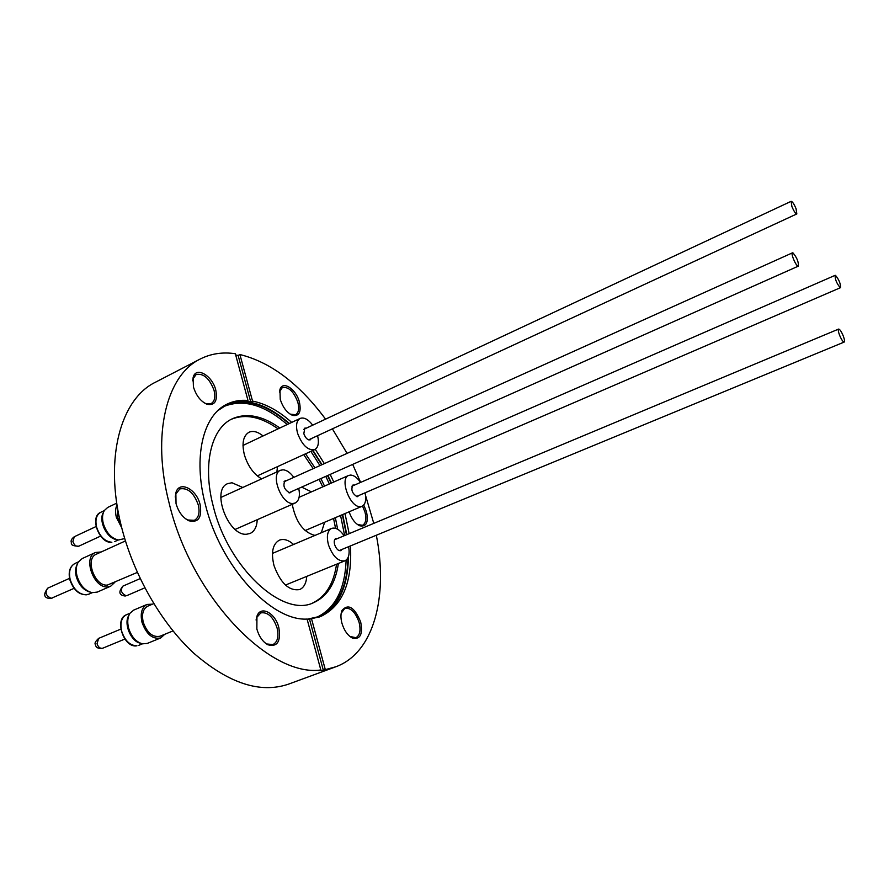 <?xml version="1.0" encoding="UTF-8"?>
<svg xmlns="http://www.w3.org/2000/svg" width="889" height="889" viewBox="0 0 889 889"><rect width="100%" height="100%" fill="white"/><g stroke="black" fill="none" stroke-linecap="round" stroke-linejoin="round"><path stroke-width="1.33" d="M153.753 603.631L147.785 606.154C143.029 608.776 141.518 614.132 143.251 622.211C147.141 632.946 152.73 637.613 160.02 636.224L172.988 630.934M147.052 604.442L133.717 610.098L130.038 613.199C127.605 617.033 127.116 621.944 128.561 627.934C131.316 636.713 135.961 642.014 142.484 643.836L147.263 643.425L160.687 637.958C152.564 639.502 146.341 634.29 142.007 622.333C140.084 613.332 141.762 607.376 147.052 604.442L152.508 604.153M164.776 634.29L160.687 637.958M306.738 576.383C306.272 583.24 303.916 587.629 299.671 589.551C289.125 591.241 280.568 583.273 274.023 565.66C270.867 552.525 272.645 544.024 279.368 540.168C283.713 538.523 288.458 539.956 293.603 544.468M348.61 546.679C349.91 554.091 348.677 558.803 344.91 560.815C338.309 561.792 332.842 556.514 328.508 544.979C326.341 536.378 327.352 530.855 331.53 528.422C335.62 527.177 339.809 529.622 344.11 535.778M341.998 549.413L340.82 550.647C338.342 551.013 336.298 549.035 334.664 544.713C333.853 541.49 334.231 539.412 335.809 538.501L337.509 538.534M843.361 336.22C844.561 339.554 844.839 341.509 844.194 342.065C842.939 341.876 841.35 339.498 839.46 334.909C838.26 331.564 837.983 329.619 838.627 329.074C839.894 329.263 841.472 331.641 843.361 336.22M314.984 535.422C303.405 532.433 295.826 522.065 292.225 504.319M365.068 492.817C366.49 499.862 365.479 504.352 362.045 506.286L360.223 506.652C349.966 507.563 339.254 478.538 348.677 475.437L350.711 475.048C354.055 475.315 357.334 477.782 360.556 482.427M359.012 495.429L357.245 496.74C352.111 493.573 350.677 489.672 352.933 485.038L354.522 485.061M835.504 275.368C839.005 279.635 840.683 283.724 840.527 287.658L840.172 287.636C836.66 283.391 834.982 279.302 835.138 275.334L835.504 275.368M117.515 507.908L117.637 517.42L120.993 524.81M116.759 503.141L107.713 507.43L104.369 510.486C102.357 513.909 102.013 518.265 103.313 523.554C106.324 532.833 111.336 538.312 118.37 540.001L124.716 538.567M121.749 527.833L116.392 517.442C115.148 512.497 115.359 508.33 117.037 504.941M103.391 512.531C98.223 520.465 106.702 538.323 116.148 539.456M277.457 466.669L276.89 471.926M261.666 478.86C253.821 474.315 248.098 466.425 244.486 455.201C241.597 443.489 243.108 435.832 249.009 432.243C253.154 430.487 257.832 431.721 263.066 435.954M317.595 435.688C319.229 442.866 318.262 447.511 314.717 449.612C307.905 450.679 302.193 445.245 297.582 433.31C295.615 425.642 296.459 420.686 300.138 418.419C304.038 417.063 308.216 419.319 312.695 425.175M311.339 438.588L310.261 439.833C307.694 440.233 305.56 438.199 303.827 433.721L304.794 428.131L306.438 428.109M791.888 206.492L791.132 201.325C792.455 201.559 794.11 204.037 796.077 208.759L796.833 213.927C795.511 213.704 793.866 211.226 791.888 206.492M125.438 540.934L96.334 554.191C84.622 558.492 94.756 586.796 107.425 585.062L137.328 572.416M95.512 552.48L82.177 558.57L78.31 562.048C76.11 565.771 75.676 570.416 77.021 575.994C79.932 585.24 84.955 590.796 92.089 592.652L97.268 592.085L110.692 586.195L107.891 586.873C93.79 588.829 82.477 557.27 95.512 552.48L101.213 551.969M77.221 564.282C75.432 567.682 75.132 571.816 76.31 576.694C78.854 584.918 83.322 590.007 89.7 591.985M257.232 519.709C256.899 526.744 254.532 531.322 250.131 533.456L246.586 534.233C228.129 536.245 210.86 489.595 227.751 483.616L231.985 482.76L242.764 487.472M298.748 488.394C300.26 495.94 299.071 500.818 295.17 503.03L292.87 503.496C281.291 504.441 269.956 473.959 280.48 470.292L283.046 469.803C286.747 470.081 290.336 472.604 293.803 477.371M291.892 491.439L289.792 492.928C284.102 489.617 282.569 485.461 285.18 480.471L286.958 480.449M797.911 266.089C795.566 265.355 790.588 253.243 792.466 252.832L792.944 252.876C796.866 257.477 798.678 261.888 798.366 266.122L797.911 266.089M338.387 563.47C335.431 583.629 327.085 596.73 313.339 602.798C282.713 617.855 228.14 567.86 213.304 506.408C202.225 464.914 211.215 428.287 232.296 418.786C246.575 412.563 262.422 415.641 279.857 428.009M305.538 453.812L314.962 467.836M320.896 478.538L324.518 486.083M224.206 406.351C243.564 398.805 264.555 404.873 287.203 424.542M310.872 451.379L319.951 465.592M325.774 476.371L329.375 483.949M340.554 515.453L344.643 535.545M346.121 560.114C344.988 589.207 335.309 608.22 317.051 617.155M307.116 619.233L318.006 616.799C337.187 607.954 347.177 588.262 347.966 557.747M346.432 534.8L342.343 514.687M299.404 402.028C301.449 412.063 299.16 416.508 292.537 415.363C286.98 412.84 282.869 407.484 280.224 399.294L279.957 389.493C282.635 380.17 296.181 389.071 299.404 402.028M290.158 414.163L295.537 414.719C298.648 412.818 299.415 408.696 297.859 402.361C293.803 391.516 288.625 386.582 282.324 387.537L279.424 392.093M363.723 505.052L366.457 511.62C368.646 522.321 366.412 527.055 359.745 525.799C355.156 523.588 351.611 518.92 349.11 511.808M357.556 524.577L362.534 525.288C365.868 523.343 366.668 518.909 364.957 511.964L362.512 506.052M360.678 621.967C362.99 634.468 360.201 639.824 352.322 638.024C347.643 635.457 344.176 630.523 341.943 623.245C340.598 618.122 340.62 613.855 341.976 610.432C348.277 603.353 354.511 607.198 360.678 621.967M349.844 636.424L355.878 637.691C359.901 635.479 360.967 630.368 359.089 622.367C355.5 612.199 350.755 607.52 344.854 608.309L341.176 613.288M278.824 627.556C281.035 641.536 277.379 647.27 267.867 644.769C262.733 641.836 259.066 636.591 256.865 629.068L256.943 616.221C260.633 605.065 275.379 612.921 278.824 627.556M264.689 642.558L266.878 643.98L272.912 644.592C277.568 642.069 278.968 636.535 277.09 628.001C273.201 616.844 267.767 611.81 260.788 612.91L256.743 617.477L256.065 620.022M200.114 504.619C202.147 517.687 198.369 523.054 188.779 520.743C182.712 517.609 178.467 511.897 176.033 503.607L175.855 492.895C179.022 480.104 196.591 488.872 200.114 504.619M185.168 518.487L187.757 519.998L194.369 520.309C198.68 517.82 200.003 512.72 198.314 505.03C193.924 492.828 187.757 487.461 179.811 488.928L175.755 494.151L175.233 497.084M215.783 390.104C217.772 401.05 214.827 405.762 206.959 404.262C200.647 401.372 196.136 395.594 193.424 386.915L193.135 377.481C195.813 365.968 212.382 375.447 215.783 390.104M203.948 402.684L205.87 403.595L211.171 403.562C214.649 401.417 215.627 397.05 214.082 390.46C209.604 378.481 203.637 373.169 196.18 374.491L193.035 378.736L192.646 380.814M335.353 517.665L337.653 529.244M312.395 603.153C325.607 596.841 333.664 583.862 336.553 564.226M335.564 528.322L333.553 518.443M307.25 619.744L320.696 616.51C342.465 605.976 352.388 582.451 350.455 545.924M349.144 533.667L345.01 513.553M200.236 359.023C210.915 353.622 222.617 351.866 235.352 353.722L247.987 400.472C240.452 399.794 233.507 401.006 227.14 404.095C203.137 415.063 192.735 456.99 205.448 504.841C220.461 566.449 271.189 621.333 307.072 619.066L320.829 669.973C269.334 677.385 191.235 596.419 169.188 503.318C151.274 434.243 166.732 375.036 200.236 359.023L155.453 382.226C120.915 398.817 104.135 457.679 121.171 525.555C133.15 574.372 161.165 623.2 193.969 653.371C228.829 683.452 260.321 693.72 288.436 684.174L335.786 666.783C374.102 652.926 388.404 596.208 376.325 535.245M319.451 616.977C338.287 607.465 347.932 587.373 348.399 556.714M346.799 534.645L342.676 514.553M373.78 523.377L365.535 495.417M360.634 482.394L352.677 464.402M347.077 453.379L332.386 428.842M325.574 419.152C299.215 383.704 270.656 362.156 239.908 354.533L238.13 355.444L235.685 354.978M320.829 669.973L318.884 670.684L323.318 670.195L335.786 666.783M325.263 669.473L311.528 618.788M291.692 422.408C278.679 410.785 265.622 403.684 252.532 401.095L239.908 354.533M333.775 482.005L330.175 474.415M324.352 463.614L315.251 449.323M331.141 483.172L327.53 475.593M321.718 464.803L312.628 450.567M288.969 423.709C265.9 403.65 244.608 397.716 225.106 405.895L217.916 410.562M331.453 483.027L327.852 475.448M322.04 464.647L312.961 450.412M289.381 423.508C266.622 403.55 245.486 397.283 225.962 404.706M252.532 401.095L250.72 401.972L246.175 401.361L247.987 400.472M322.729 486.872L319.107 479.338M313.184 468.647L303.749 454.635M278.068 428.854C261.055 416.797 245.497 413.596 231.396 419.241M301.638 487.116L311.45 491.85M324.618 522.254L321.296 532.744M250.72 401.972L238.13 355.444M323.318 670.195L309.605 619.533M114.87 582.284L110.692 586.195M128.916 615.288C123.371 623.233 130.75 641.436 140.229 643.147M130.016 613.232L126.438 614.744C121.515 617.455 119.915 622.922 121.637 631.134C124.871 640.736 129.983 645.625 136.95 645.781L136.817 645.825M120.815 629.112L98.679 638.358L97.023 643.703C98.29 647.225 100.168 648.737 102.68 648.225C98.257 648.814 95.868 647.659 95.512 644.769M140.184 578.595L122.849 586.151C120.193 590.285 121.304 593.474 126.194 595.752L125.405 595.963M104.291 510.619L100.713 512.308C96.368 514.853 95.001 519.798 96.601 527.133C99.768 536.512 104.846 541.545 111.847 542.268L111.647 542.323M96.056 526.544L74.298 536.723L72.876 541.557C74.231 545.213 76.21 546.746 78.799 546.19L100.59 536.1M78.399 561.915L74.965 563.482C70.109 566.237 68.509 571.583 70.153 579.495C73.431 589.274 78.765 594.385 86.189 594.841L88.8 594.196C80.377 596.075 74.054 591.274 69.831 579.772M69.509 578.361L47.717 588.174C44.717 592.596 45.906 595.974 51.284 598.308L74.02 588.374M142.451 643.825L138.851 645.303M124.86 639.069L102.68 648.225M285.458 585.062L344.91 560.815M844.194 342.065L339.12 550.602M144.818 587.851L126.916 595.574M305.094 530.577L362.045 506.286M840.527 287.658L356.367 496.562M100.713 512.308C89.333 516.653 99.068 543.457 111.525 542.323M71.398 542.657C70.564 540.779 71.531 538.801 74.298 536.723M242.997 445.445L300.138 418.419M791.132 201.325L303.716 429.376M50.073 598.575C43.839 597.941 43.05 594.474 47.717 588.174M220.828 497.473L280.48 470.292M792.466 252.832L283.98 481.794M291.459 414.741L292.537 415.363M358.7 525.143L359.745 525.799M351.311 637.28L352.322 638.024M266.878 643.98L267.867 644.769M187.757 519.998L188.779 520.743M205.87 403.595L206.959 404.262M193.035 378.736L193.135 377.481M175.755 494.151L175.855 492.895M256.743 617.477L256.943 616.221M341.709 611.665L341.976 610.432M279.779 390.727L279.957 389.493M798.366 266.122L288.903 492.773M235.163 529.411L295.17 503.03M92.256 592.674L88.8 594.196M69.82 579.728C68.164 571.76 69.887 566.349 74.965 563.482M50.473 598.541L52.184 598.086M796.833 213.927L308.605 439.844M257.288 475.893L314.717 449.612M118.215 539.979L114.603 541.623M71.453 542.868C70.753 544.968 73.198 546.079 78.799 546.19M835.138 275.334L351.877 486.216M299.104 497.307L348.677 475.437M125.027 595.997C119.015 595.241 118.293 591.963 122.849 586.151M838.627 329.074L334.631 539.734M272.445 553.414L331.53 528.422M136.739 645.836C123.704 648.192 114.003 618.955 126.438 614.744M95.479 644.625C94.312 643.469 95.379 641.38 98.679 638.358"/></g></svg>
